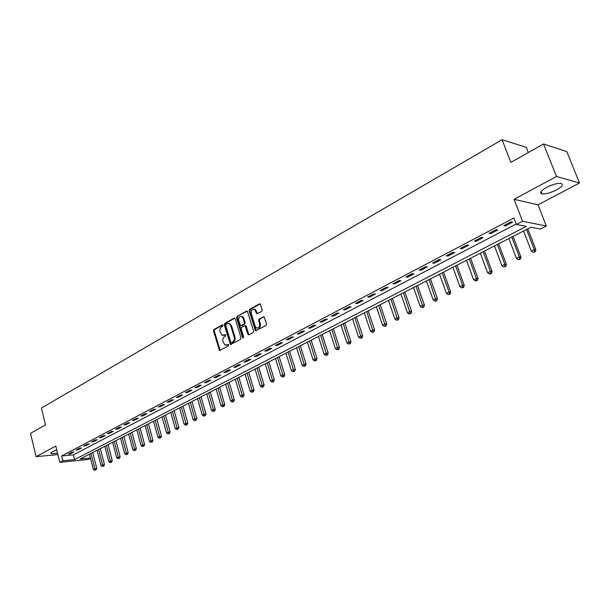 <?xml version="1.0" encoding="UTF-8"?>
<svg xmlns="http://www.w3.org/2000/svg" width="610" height="610" viewBox="0 0 610 610"><rect width="100%" height="100%" fill="white"/><g stroke="black" fill="none" stroke-linecap="round" stroke-linejoin="round"><path stroke-width="0.91" d="M222.94 325.275L222.177 324.848L213.942 329.499L213.477 330.971L219.531 350.491L228.468 345.954L228.468 344.467L224.922 345.069L222.955 341.463C222.498 339.335 222.993 337.749 224.457 336.705L225.532 336.11L225.547 334.638L221.964 335.233L220.05 331.68C219.592 329.56 220.088 327.974 221.537 326.922L222.612 326.319L222.94 325.275M546.514 187.407C540.727 190.785 539.24 192.951 542.046 193.919C545.698 194.216 550.472 192.912 556.373 189.984C562.252 186.607 563.77 184.411 560.925 183.404C557.227 183.13 552.424 184.464 546.514 187.407M56.745 450.028L52.193 451.781L51.004 453.474C52.079 453.863 54.237 453.71 57.477 453.001M261.698 311.466L262.193 309.926L260.508 304.481L259.341 303.871L249.642 309.346L249.154 310.871L255.506 330.826L266.036 325.504L266.539 323.963L264.077 316.75L259.12 319.03L258.625 320.57L259.631 323.841C259.898 327.097 258.808 328.439 256.36 327.883L255.209 326.266L251.305 313.525C251.053 310.231 252.166 308.889 254.622 309.514L256.757 313.769L261.698 311.466M543.525 143.975L566.82 151.646L579.5 183L556.503 176.481L543.525 143.975L510.89 162.382L502.083 139.698L41.389 408.075L45.529 424.888L30.5 433.359L36.135 456.646L55.769 446.078L59.788 462.334L62.784 460.771L61.595 455.967L513.91 218.006L516.388 224.472L522.549 221.262L546.316 225.997L540.292 229.07L530.814 227.248L80.009 459.048L90.44 458.011M556.503 176.481L514.085 199.317L522.549 221.262M235.208 318.733L234.095 318.123L224.777 323.384L224.305 324.871L230.45 344.528L240.508 339.396L240.996 337.894L235.208 318.733M247.347 311.115L237.084 316.438L246.592 311.069M249.055 334.745L247.873 334.143L249.01 334.776L253.142 332.526L253.638 331.001L247.325 311.092M247.873 334.143L245.06 325.709L241.651 327.189L241.171 328.698L243.626 336.827L242.818 337.879L242.498 337.444L236.604 317.947L237.084 316.438M36.135 456.646L57.874 454.603M61.595 455.967L73.391 454.839L516.205 223.992M70.333 453.848L73.962 451.941L71.988 452.124L68.358 454.031L70.333 453.848L70.142 453.093M77.92 449.867L81.603 447.946L79.628 448.121L75.953 450.05L77.92 449.867L77.729 449.12M85.621 445.841L89.35 443.882L87.382 444.057L83.646 446.009L85.621 445.841L85.423 445.079M93.429 441.747L97.219 439.764L95.244 439.932L91.454 441.914L93.429 441.747L93.231 440.984M101.351 437.599L105.195 435.586L103.227 435.746L99.377 437.759L101.351 437.599L101.153 436.829M109.388 433.39L113.292 431.346L111.317 431.499L107.421 433.542L109.388 433.39L109.19 432.612M117.547 429.112L121.504 427.046L119.537 427.183L115.58 429.265L117.547 429.112L117.341 428.334M125.828 424.781L129.846 422.677L127.879 422.814L123.86 424.918L125.828 424.781L125.622 423.996M134.23 420.382L138.31 418.239L136.343 418.368L132.263 420.511L134.23 420.382L134.017 419.588M142.763 415.913L146.903 413.74L144.936 413.862L140.796 416.035L142.763 415.913L142.549 415.12M151.425 411.376L155.626 409.173L153.659 409.287L149.458 411.491L151.425 411.376L151.204 410.576M160.216 406.771L164.486 404.529L162.519 404.636L158.249 406.878L160.216 406.771L159.995 405.963M169.145 402.089L173.476 399.825L171.517 399.916L167.186 402.196L169.145 402.089L168.917 401.281M178.212 397.339L182.611 395.036L180.659 395.127L176.252 397.438L178.212 397.339L177.983 396.53M187.422 392.52L191.898 390.179L189.939 390.255L185.47 392.604L187.422 392.52L187.186 391.696M196.778 387.617L201.323 385.238L199.371 385.306L194.826 387.693L196.778 387.617L196.542 386.793M206.287 382.638L210.9 380.221L208.956 380.282L204.335 382.706L206.287 382.638L206.043 381.807M215.94 377.582L220.637 375.127L218.693 375.173L213.996 377.636L215.94 377.582L215.696 376.744M225.761 372.443L230.527 369.942L228.59 369.98L223.817 372.489L225.761 372.443L225.509 371.597M235.734 367.212L240.576 364.673L238.647 364.704L233.798 367.25L235.734 367.212L235.483 366.366M245.876 361.905L250.802 359.32L248.872 359.343L243.939 361.928L245.876 361.905L245.617 361.051M256.177 356.507L261.187 353.884L259.265 353.892L254.256 356.522L256.177 356.507L255.918 355.645M266.661 351.017L271.755 348.348L269.841 348.348L264.74 351.017L266.661 351.017L266.395 350.148M277.321 345.435L282.499 342.721L280.592 342.706L275.407 345.42L277.321 345.435L277.047 344.566M288.156 339.755L293.425 336.994L291.527 336.972L286.258 339.732L288.156 339.755L287.882 338.878M299.182 333.983L304.542 331.177L302.651 331.131L297.291 333.944L299.182 333.983L298.908 333.098M310.398 328.104L315.858 325.252L313.967 325.199L308.515 328.058L310.398 328.104L310.116 327.219M321.813 322.126L327.364 319.221L325.488 319.152L319.937 322.065L321.813 322.126L321.523 321.234M333.426 316.049L339.076 313.09L337.208 313.006L331.558 315.972L333.426 316.049L333.136 315.141M345.252 309.857L351.002 306.845L349.141 306.746L343.392 309.766L345.252 309.857L344.947 308.942M357.285 303.551L363.141 300.486L361.295 300.372L355.432 303.444L357.285 303.551L356.98 302.636M369.538 297.131L375.493 294.012L373.663 293.883L367.7 297.009L369.538 297.131L369.225 296.208M382.012 290.604L388.082 287.424L386.26 287.272L380.183 290.459L382.012 290.604L381.692 289.674M394.716 283.947L400.9 280.707L399.092 280.547L392.901 283.787L394.716 283.947L394.395 283.01M407.655 277.169L413.954 273.867L412.162 273.684L405.856 276.993L407.655 277.169L407.327 276.223M420.847 270.26L427.259 266.898L425.483 266.7L419.062 270.07L420.847 270.26L420.511 269.307M434.282 263.223L440.824 259.799L439.055 259.578L432.513 263.017L434.282 263.223L433.939 262.269M447.976 256.055L454.641 252.563L452.894 252.319L446.223 255.826L447.976 256.055L447.626 255.087M461.93 248.743L468.732 245.182L467.001 244.923L460.199 248.491L461.93 248.743L461.572 247.767M476.166 241.285L483.089 237.656L481.382 237.374L474.443 241.019L476.166 241.285L475.8 240.31M490.676 233.683L497.745 229.985L496.052 229.68L488.976 233.394L490.676 233.683L490.303 232.7M505.476 225.936L512.682 222.154L511.02 221.834L503.799 225.624L505.476 225.936L505.095 224.938M528.329 152.546L526.27 147.323L502.083 139.698M514.085 199.317L538.028 204.823L579.5 183M538.028 204.823L546.316 225.997M90.532 458.377L88.45 459.437L59.788 462.334M62.784 460.771L74.588 459.597L526.293 226.379L516.388 224.472M73.391 454.839L74.588 459.597M223.344 335.477L224.015 335.233M225.685 334.753L224.793 335.241M226.302 345.29L226.943 345.062M228.613 344.581L227.721 345.062M222.78 324.97L214.72 329.514L214.262 330.986L220.233 350.437M234.835 318.168L225.555 323.399L225.09 324.894L231.167 344.49M226.081 324.367L225.746 325.412L230.74 342.118L231.518 342.561L232.669 341.935C234.148 340.883 234.659 339.29 234.194 337.139L230.755 325.687L229.368 323.75L227.217 323.727L226.081 324.367M231.846 342.568L232.303 342.568L231.846 342.568M228.719 323.491L230.153 323.773L231.533 325.709L234.972 337.147C235.437 339.297 234.934 340.891 233.447 341.943L232.303 342.568M248.651 334.158L246.272 326.335L245.136 325.709M237.862 316.46L237.381 317.97L243.443 337.765M243.032 318.222L241.911 316.636C239.532 316.094 238.472 317.429 238.731 320.631L240.508 325.679L243.901 324.192L244.389 322.675L243.032 318.222L243.809 318.245L242.696 316.666L241.377 316.399M243.809 318.245L245.167 322.698L244.679 324.215L241.979 325.717M254.019 309.232L255.399 309.544L257.519 313.792M257.733 328.157C259.875 328.073 260.767 326.64 260.401 323.864L259.631 323.841M264.077 316.75L259.89 319.06L259.395 320.593L260.401 323.864M259.341 303.871L260.119 303.91L250.42 309.377L249.932 310.909L256.261 330.826M89.464 454.191L93.338 469.357L96.769 468.388L92.697 452.529M95.297 469.997L96.052 469.913L95.297 469.997L94.863 468.594L90.981 453.413M94.687 470.302L93.338 469.357M96.769 468.388L96.052 469.913M97.081 450.271L101.008 465.529L104.462 464.561L100.33 448.602M102.983 466.177L103.746 466.093L102.983 466.177L98.614 449.486M102.366 466.482L101.008 465.529M104.462 464.561L103.746 466.093M104.798 446.307L108.786 461.656L112.263 460.672L108.077 444.621M110.784 462.296L111.546 462.22L110.784 462.296L106.361 445.506M110.158 462.609L108.786 461.656M112.263 460.672L111.546 462.22M112.629 442.273L116.678 457.721L120.17 456.737L115.923 440.58M118.698 458.369L119.453 458.293L118.698 458.369L114.215 441.465M118.058 458.682L116.678 457.721M120.17 456.737L119.453 458.293M120.574 438.193L124.684 453.733L128.199 452.742L123.891 436.486M126.72 454.381L127.482 454.305L126.72 454.381L122.175 437.37M126.072 454.702L124.684 453.733M128.199 452.742L127.482 454.305M128.634 434.046L132.805 449.684L136.343 448.685L131.966 432.337M134.863 450.332L135.618 450.264L134.863 450.332L130.258 433.214M134.208 450.66L132.805 449.684M136.343 448.685L135.618 450.264M136.808 429.844L141.04 445.582L144.6 444.576L140.163 428.121M143.121 446.23L143.884 446.162L143.121 446.23L138.462 428.998M142.458 446.558L141.04 445.582M144.6 444.576L143.884 446.162M145.111 425.574L149.404 441.411L152.988 440.405L148.482 423.843M151.501 442.067L152.264 441.998L151.501 442.067L146.781 424.72M150.83 442.403L149.404 441.411M152.988 440.405L152.264 441.998M153.529 421.251L157.891 437.179L161.49 436.165L156.915 419.505M160.011 437.835L159.324 438.178L160.766 437.774L160.011 437.835L155.222 420.374M159.324 438.178L157.891 437.179M161.49 436.165L160.766 437.774M162.069 416.851L166.5 432.894L170.129 431.872L165.478 415.097M168.642 433.542L167.948 433.893L169.405 433.481L168.642 433.542L163.793 415.967M167.948 433.893L166.5 432.894M170.129 431.872L169.405 433.481M170.739 412.398L175.238 428.533L178.89 427.511L174.17 410.629M177.411 429.188L176.702 429.539L178.166 429.127L177.411 429.188L172.493 411.498M176.702 429.539L175.238 428.533M178.89 427.511L178.166 429.127M179.546 407.869L184.113 424.11L187.788 423.081L183 406.092M186.302 424.766L185.585 425.124L187.056 424.712L186.302 424.766L181.322 406.954M185.585 425.124L184.113 424.11M187.788 423.081L187.056 424.712M188.482 403.271L193.118 419.619L194.941 418.712L196.824 418.582L191.952 401.487M195.337 420.282L194.613 420.641L196.092 420.229L195.337 420.282L190.29 402.348M194.613 420.641L193.118 419.619M196.824 418.582L196.092 420.229M197.556 398.604L202.268 415.059L204.114 414.144L205.997 414.015L201.048 396.813M204.51 415.723L203.77 416.089L205.265 415.669L204.51 415.723L199.386 397.667M203.77 416.089L202.268 415.059M205.997 414.015L205.265 415.669M206.767 393.869L211.556 410.431L213.431 409.501L215.307 409.379L210.282 392.062M213.82 411.094L213.073 411.468L214.575 411.048L213.82 411.094L208.628 392.916M213.073 411.468L211.556 410.431M215.307 409.379L214.575 411.048M216.131 389.058L220.995 405.726L222.894 404.781L224.77 404.674L219.669 387.236M223.283 406.39L222.52 406.771L224.03 406.351L223.283 406.39L218.014 388.09M222.52 406.771L220.995 405.726M224.77 404.674L224.03 406.351M225.631 384.17L230.572 400.953L232.509 399.985L234.377 399.886L229.192 382.34M232.89 401.616L232.12 402.005L233.638 401.578L232.89 401.616L227.553 383.187M232.12 402.005L230.572 400.953M234.377 399.886L233.638 401.578M235.285 379.206L240.31 396.103L242.277 395.12L244.137 395.028L238.868 377.361M242.658 396.767L241.873 397.156L243.398 396.729L242.658 396.767L237.237 378.2M241.873 397.156L240.31 396.103M244.137 395.028L243.398 396.729M245.098 374.159L250.199 391.17L252.197 390.171L254.057 390.095L248.697 372.306M252.578 391.833L251.777 392.23L253.318 391.803L252.578 391.833L247.081 373.145M251.777 392.23L250.199 391.17M254.057 390.095L253.318 391.803M255.064 369.035L260.256 386.16L262.285 385.146L264.138 385.078L258.693 367.174M262.651 386.824L261.842 387.228L263.398 386.801L262.651 386.824L257.077 368.005M261.842 387.228L260.256 386.16M264.138 385.078L263.398 386.801M265.19 363.827L270.466 381.067L272.533 380.038L274.378 379.977L268.842 361.951M272.899 381.738L272.075 382.15L273.638 381.707L272.899 381.738L267.233 362.775M272.075 382.15L270.466 381.067M274.378 379.977L273.638 381.707M275.484 358.535L280.852 375.89L282.948 374.845L284.786 374.799L279.159 356.652M283.307 376.561L282.468 376.98L284.046 376.538L283.307 376.561L277.565 357.468M282.468 376.98L280.852 375.89M284.786 374.799L284.046 376.538M285.945 353.159L291.405 370.636L293.54 369.568L295.37 369.53L289.643 351.253M293.89 371.299L293.036 371.726L294.622 371.284L293.89 371.299L288.065 352.069M293.036 371.726L291.405 370.636M295.37 369.53L294.622 371.284M296.582 347.685L302.133 365.283L304.298 364.2L306.128 364.178L300.303 345.771M304.657 365.954L303.788 366.389L305.381 365.939L304.657 365.954L298.732 346.579M303.788 366.389L302.133 365.283M306.128 364.178L305.381 365.939M307.402 342.126L313.044 359.847L315.248 358.749L317.07 358.726L311.146 340.197M315.591 360.518L314.714 360.96L316.323 360.51L315.591 360.518L309.583 341.005M314.714 360.96L313.044 359.847M317.07 358.726L316.323 360.51M318.397 336.468L324.139 354.318L326.38 353.198L328.195 353.19L322.164 334.532M326.724 354.989L325.824 355.432L327.448 354.982L326.724 354.989L320.616 335.325M325.824 355.432L324.139 354.318M328.195 353.19L327.448 354.982M329.583 330.719L335.424 348.691L337.704 347.555L339.503 347.563L333.373 328.767M338.039 349.362L337.132 349.82L338.763 349.362L338.039 349.362L331.84 329.56M337.132 349.82L335.424 348.691M339.503 347.563L338.763 349.362M340.959 324.871L346.907 342.965L349.225 341.813L351.017 341.829L344.78 322.904M349.553 343.643L348.623 344.101L350.27 343.651L349.553 343.643L343.262 323.689M348.623 344.101L346.907 342.965M351.017 341.829L350.27 343.651M352.534 318.916L358.588 337.147L360.945 335.973L362.729 336.003L356.377 316.941M361.265 337.818L360.327 338.291L361.982 337.833L361.265 337.818L354.875 317.719M360.327 338.291L358.588 337.147M362.729 336.003L361.982 337.833M364.307 312.861L370.476 331.222L372.878 330.025L374.647 330.071L368.181 310.871M373.19 331.893L372.23 332.374L373.899 331.916L373.19 331.893L366.694 311.641M372.23 332.374L370.476 331.222M374.647 330.071L373.899 331.916M376.294 306.7L382.569 325.191L385.017 323.971L386.77 324.032L380.19 304.695M385.322 325.87L384.346 326.35L386.023 325.892L385.322 325.87L378.719 305.457M384.346 326.35L382.569 325.191M386.77 324.032L386.023 325.892M388.494 300.425L394.883 319.053L397.369 317.818L399.115 317.886L392.413 298.412M397.667 319.731L396.675 320.227L398.368 319.762L397.667 319.731L390.957 299.159M396.675 320.227L394.883 319.053M399.115 317.886L398.368 319.762M400.907 294.043L407.411 312.808L409.95 311.542L411.681 311.634L404.857 292.015M410.24 313.487L409.226 313.99L410.934 313.517L410.24 313.487L403.416 292.754M409.226 313.99L407.411 312.808M411.681 311.634L410.934 313.517M413.549 287.546L420.176 306.449L422.761 305.16L424.476 305.267L417.522 285.503M423.043 307.12L422.006 307.638L423.729 307.158L423.043 307.12L416.104 286.227M422.006 307.638L420.176 306.449M424.476 305.267L423.729 307.158M426.421 280.928L433.176 299.967L435.799 298.656L437.507 298.778L430.424 278.869M436.074 300.646L435.029 301.165L436.76 300.692L436.074 300.646L429.028 279.586M435.029 301.165L433.176 299.967M437.507 298.778L436.76 300.692M439.536 274.18L446.413 293.372L449.09 292.037L450.775 292.175L443.561 272.113M449.357 294.043L448.281 294.577L450.028 294.096L449.357 294.043L449.09 292.037L442.181 272.822M448.281 294.577L446.413 293.372M450.775 292.175L450.028 294.096M452.887 267.317L459.894 286.647L462.624 285.289L464.294 285.442L456.943 265.228M462.883 287.325L461.793 287.867L463.554 287.386L462.883 287.325L462.624 285.289L455.586 265.929M461.793 287.867L459.894 286.647M464.294 285.442L463.554 287.386M466.49 260.317L473.634 279.799L476.418 278.419L478.072 278.587L470.577 258.221M476.662 280.47L475.548 281.027L477.325 280.539L476.662 280.47L476.418 278.419L469.242 258.907M475.548 281.027L473.634 279.799M478.072 278.587L477.325 280.539M480.352 253.196L487.642 272.822L490.47 271.412L492.11 271.602L484.462 251.076M490.707 273.493L489.578 274.058L491.363 273.57L490.707 273.493L490.47 271.412L483.158 251.747M489.578 274.058L487.642 272.822M492.11 271.602L491.363 273.57M494.481 245.929L501.908 265.708L504.798 264.267L506.414 264.481L498.622 243.802M505.027 266.379L503.868 266.951L505.675 266.463L505.027 266.379L504.798 264.267L497.341 244.458M503.868 266.951L501.908 265.708M506.414 264.481L505.675 266.463M508.885 238.525L516.464 258.457L519.407 256.985L521.001 257.222L513.056 236.375M519.621 259.128L518.439 259.715L520.261 259.219L519.621 259.128L519.407 256.985L511.798 237.023M518.439 259.715L516.464 258.457M521.001 257.222L520.261 259.219M523.563 230.969L531.295 251.061L534.299 249.566L535.877 249.818L527.764 228.811M534.505 251.732L533.3 252.327L535.13 251.831L534.505 251.732L534.299 249.566L526.537 229.444M533.3 252.327L531.295 251.061M535.877 249.818L535.13 251.831M222.65 324.863L222.177 324.848M228.475 344.475L228.026 344.467M225.555 334.638L225.09 334.631M219.836 349.85L219.059 349.85M214.262 330.986L213.477 330.971M214.72 329.514L213.942 329.499M230.763 343.895L229.985 343.895M225.09 324.894L224.305 324.871M225.555 323.399L224.777 323.384M234.804 318.145L234.095 318.123M233.447 341.943L232.669 341.935M234.972 337.147L234.194 337.139M231.533 325.709L230.755 325.687M246.272 326.335L245.494 326.312M243.276 337.452L242.498 337.444M237.381 317.97L236.604 317.947M244.679 324.215L243.901 324.192M245.167 322.698L244.389 322.675M257.123 313.22L256.352 313.189M256.474 311.092L255.697 311.062M259.395 320.593L258.625 320.57M259.89 319.06L259.12 319.03M264.069 316.742L263.314 316.712M255.849 330.231L255.071 330.216M249.932 310.909L249.154 310.871M250.42 309.377L249.642 309.346M542.046 193.919L541.085 191.479M51.004 453.474L50.828 452.78M220.134 350.491L219.531 350.491M231.091 344.528L230.45 344.528M230.153 323.773L229.368 323.75M249.017 334.768L248.316 334.76M245.838 325.725L245.06 325.709M243.291 337.887L242.818 337.879M242.696 316.666L241.911 316.636M257.512 313.799L256.757 313.769M255.399 309.544L254.622 309.514M256.238 330.841L255.506 330.826"/></g></svg>
